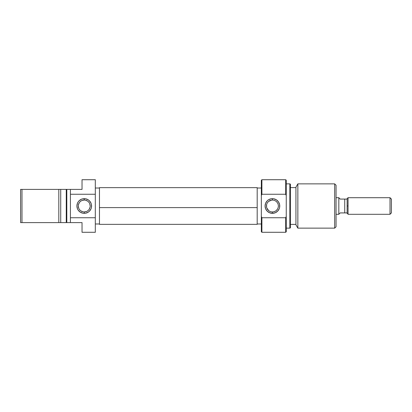 <?xml version="1.0" encoding="UTF-8"?>
<svg xmlns="http://www.w3.org/2000/svg" width="412" height="412" viewBox="0 0 412 412"><rect width="100%" height="100%" fill="white"/><g stroke="black" fill="none" stroke-linecap="round" stroke-linejoin="round"><path stroke-width="0.62" d="M84.244 200.052L84.244 198.666A7.334 7.334 0 0 1 91.577 206A7.334 7.334 0 0 1 84.244 213.334L85.675 213.195L88.317 212.098L89.43 211.186L91.021 208.807L91.438 207.432L91.438 204.568L91.021 203.193L89.43 200.814L88.317 199.902L85.675 198.805L82.812 198.805L81.437 199.228L79.058 200.814L78.146 201.926L77.471 203.193L76.91 206L77.471 208.807L78.146 210.074L80.17 212.098L82.812 213.195L84.244 213.334L84.244 211.948A5.948 5.948 0 0 0 90.192 206A5.948 5.948 0 0 0 84.244 200.052A5.948 5.948 0 0 0 78.295 206A5.948 5.948 0 0 0 84.244 211.948L84.244 213.334A7.334 7.334 0 0 1 76.91 206A7.334 7.334 0 0 1 84.244 198.666L84.244 200.052A5.948 5.948 0 0 1 90.192 206A5.948 5.948 0 0 1 84.244 211.948A5.948 5.948 0 0 1 78.295 206A5.948 5.948 0 0 1 84.244 200.052L81.967 200.505M95.311 223.989L99.462 223.989L95.311 223.989M99.462 188.011L95.311 188.011L99.462 188.011M82.029 180.358L82.029 189.396L70.411 189.396L70.411 194.258L95.311 194.258L95.311 179.714L82.029 179.714L82.029 189.396L70.411 189.396L70.411 222.604L82.029 222.604L82.029 232.286L95.311 232.286L82.029 232.286M82.029 179.714L95.311 179.714L95.311 217.742L70.411 217.742L70.411 222.604L82.029 222.604L82.029 231.642M60.724 222.604L60.724 189.396L20.6 189.396L20.6 222.604L21.985 222.604L21.985 189.396L21.985 222.604L58.808 222.604L58.808 189.396L58.808 222.604L66.811 222.604L66.811 189.396L66.26 189.396L66.26 222.604L70.411 222.604L66.811 222.604L66.811 189.396L20.6 189.396L20.6 222.604L60.724 222.604L60.724 189.396L66.26 189.396L66.26 222.604L60.724 222.604M70.411 189.396L66.811 189.396L70.411 189.396M95.311 232.286L95.311 194.258L70.411 194.258L70.411 217.742L95.311 217.742L95.311 232.286M84.244 211.948L86.52 211.495M87.55 210.949L88.451 210.208M89.193 209.306L90.079 207.159M90.192 206L89.739 203.724M89.193 202.694L88.451 201.792M87.55 201.051L85.408 200.165M80.937 201.051L80.036 201.792M79.3 202.694L78.409 204.841M78.295 206L78.749 208.276M79.3 209.306L80.036 210.208M80.937 210.949L83.085 211.835M257.191 224.293L257.191 207.602L99.462 207.602L99.462 224.36L257.191 224.36L257.191 187.707M99.462 224.293L99.462 187.707M257.191 207.602L257.191 187.64L99.462 187.64L99.462 207.602L257.191 207.602M261.898 217.742L261.342 216.444L261.342 231.735L261.898 232.286L261.898 217.742L261.898 232.286L261.342 231.735L261.342 195.556L261.342 216.444L261.898 217.742L285.696 217.742L261.898 217.742M261.342 180.265L261.898 179.714L285.696 179.714L285.696 194.258L286.247 195.556L286.247 180.265L285.696 179.714L286.247 180.265L286.247 216.444L286.247 195.556L285.696 194.258L285.696 179.714L261.898 179.714L261.898 194.258L285.696 194.258L261.898 194.258L261.898 179.714L261.342 180.265L261.342 195.556L261.898 194.258L261.342 195.556L261.342 180.265M286.247 231.735L285.696 232.286L285.696 217.742L285.696 232.286L261.898 232.286L285.696 232.286L286.247 231.735L286.247 216.444L285.696 217.742L286.247 216.444L286.247 231.735M273.094 211.912L272.414 211.948A5.948 5.948 0 0 0 278.363 206A5.948 5.948 0 0 0 272.414 200.052L272.414 198.666A7.334 7.334 0 0 1 279.743 206A7.334 7.334 0 0 1 272.414 213.334L272.414 211.948A5.948 5.948 0 0 1 266.461 206A5.948 5.948 0 0 1 272.414 200.052A5.948 5.948 0 0 1 278.363 206A5.948 5.948 0 0 1 272.414 211.948L272.414 213.334L275.216 212.772L277.595 211.186L279.187 208.807L279.604 207.432L279.604 204.568L278.507 201.926L276.488 199.902L273.841 198.805L272.414 198.666L270.983 198.805L268.336 199.902L267.228 200.814L265.637 203.193L265.081 206L265.637 208.807L267.228 211.186L269.608 212.772L272.414 213.334A7.334 7.334 0 0 1 265.081 206A7.334 7.334 0 0 1 272.414 198.666L272.414 200.052L273.099 200.093M275.736 201.066L274.742 200.526M277.008 202.225L276.184 201.401M277.637 203.157L277.327 202.647M278.069 204.151L277.884 203.667M277.879 208.343L278.064 207.859M276.184 210.599L277.322 209.358M275.211 211.248L273.614 211.825M274.165 211.686L274.737 211.474M289.847 228.14L290.398 227.815L290.398 184.185L289.847 183.86L289.847 228.14L289.847 183.86L286.247 183.86L289.847 183.86L290.398 184.185L290.398 227.815L289.847 228.14L286.247 228.14L289.847 228.14M334.673 228.14L336.058 226.755L336.058 185.245L334.673 183.86L334.673 228.14L334.673 183.86L297.85 183.86L295.934 187.182L295.934 224.818L297.85 228.14L297.85 183.86L297.85 228.14L334.673 228.14L297.85 228.14L295.934 224.818L295.934 187.182L297.85 183.86L334.673 183.86L336.058 185.245L336.058 226.755L334.673 228.14M295.934 187.599L290.398 187.599L295.934 187.599M290.398 224.401L295.934 224.401L290.398 224.401M261.342 188.011L257.191 188.011L261.342 188.011M257.191 223.989L261.342 223.989L257.191 223.989M268.645 201.396L271.729 200.088M268.227 201.772L267.501 202.637M266.585 207.195L266.59 204.785M266.755 207.844L268.639 210.599M271.209 211.825L271.729 211.912M269.088 210.934L270.087 211.48M266.95 203.646L266.765 204.131M269.618 200.747L269.093 201.061M270.663 200.314L270.092 200.52M272.414 200.052A5.948 5.948 0 0 0 266.461 206A5.948 5.948 0 0 0 272.414 211.948M338.824 197.698L336.058 197.698L338.824 197.698L338.824 214.302L338.824 197.698M336.058 214.302L338.824 214.302L336.058 214.302M338.911 214.163L340.209 212.916L339.179 213.905L340.209 212.916L347.125 212.916L348.052 214.302L348.052 206L347.125 206L347.125 212.916L347.125 199.084L344.731 199.084L344.731 212.916L347.125 212.916L347.125 213.375M348.052 197.698L347.125 198.625L347.125 206L348.052 206L348.052 197.698L390.015 197.698L391.4 199.084L391.4 212.916L390.015 214.302L391.4 212.916L391.4 199.084L390.015 197.698L390.015 214.302L390.015 197.698L348.052 197.698L348.052 214.302L390.015 214.302L348.052 214.302M347.125 198.625L347.125 199.084L340.209 199.084L338.824 197.755M340.209 212.916L344.731 212.916L344.731 199.084L340.209 199.084"/></g></svg>
